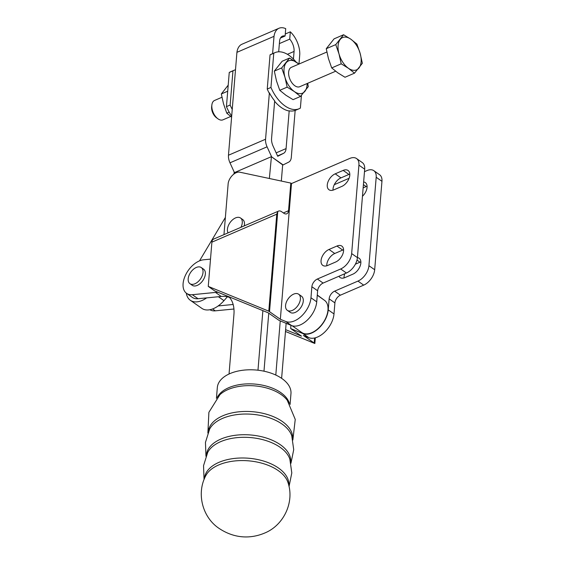<?xml version="1.0" encoding="UTF-8"?>
<svg xmlns="http://www.w3.org/2000/svg" width="565" height="565" viewBox="0 0 565 565"><rect width="100%" height="100%" fill="white"/><g stroke="black" fill="none" stroke-linecap="round" stroke-linejoin="round"><path stroke-width="0.85" d="M228.069 232.865A9.852 5.918 125.1 0 1 235.52 217.913A9.852 5.918 125.1 0 1 240.513 217.991L242.696 219.531A9.852 5.918 125.1 0 1 244.214 225.901M240.513 217.991A9.852 5.918 125.1 0 1 240.965 227.299M298.645 294.21L301.526 296.23A9.852 5.918 125.1 0 1 302.48 304.401A9.852 5.918 125.1 0 1 295.191 312.438A9.852 5.918 125.1 0 1 290.205 312.36L287.324 310.333A9.852 5.918 125.1 0 1 286.363 302.162A9.852 5.918 125.1 0 1 293.652 294.125A9.852 5.918 125.1 0 1 298.645 294.21A9.852 5.918 125.1 0 1 299.598 302.381A9.852 5.918 125.1 0 1 292.317 310.418A9.852 5.918 125.1 0 1 287.324 310.333M216.43 398.445L217.327 387.541A36.944 20.637 4.7 0 1 242.032 370.35A36.944 20.637 4.7 0 1 281.963 378.571A36.944 20.637 4.7 0 1 290.968 393.593L290.071 404.505M201.267 267.556L203.591 269.187A9.852 5.918 125.1 0 1 204.551 277.359A9.852 5.918 125.1 0 1 197.263 285.396A9.852 5.918 125.1 0 1 192.27 285.318L189.946 283.687A9.852 5.918 125.1 0 1 188.985 275.515A9.852 5.918 125.1 0 1 196.274 267.471A9.852 5.918 125.1 0 1 201.267 267.556A9.852 5.918 125.1 0 1 202.228 275.727A9.852 5.918 125.1 0 1 194.939 283.764A9.852 5.918 125.1 0 1 189.946 283.687M301.428 95.4L300.382 108.099A30.545 17.48 -113.3 0 1 299.168 108.727A30.545 17.48 -113.3 0 1 284.993 105.93A30.545 17.48 -113.3 0 1 270.953 87.441L267.238 89.037L270.049 54.862A30.545 17.48 -113.3 0 1 271.264 54.233L274.978 52.637A30.545 17.48 -113.3 0 1 289.146 55.434A30.545 17.48 -113.3 0 1 296.074 62.016M277.556 155.919L283.552 153.334L277.726 156.3L273.079 146.109A10.558 6.038 66.7 0 1 271.567 138.517L274.661 100.874A30.545 17.48 -113.3 0 1 269.378 92.844L269.11 92.964A30.545 17.48 -113.3 0 1 267.238 89.037M282.634 165.164L288.779 162.077A10.558 6.038 -113.3 0 0 291.307 157.331L295.163 110.429A30.545 17.48 -113.3 0 1 289.188 110.832L288.92 110.945A30.545 17.48 -113.3 0 1 281.285 107.527A30.545 17.48 -113.3 0 1 274.625 101.269M230.718 116.482L222.928 119.837A10.558 6.038 -113.3 0 1 218.034 118.869A10.558 6.038 -113.3 0 1 217.871 118.756A10.558 6.038 -113.3 0 1 211.882 104.871A10.558 6.038 -113.3 0 1 214.573 100.45L221.946 97.272M216.55 117.788A8.397 4.803 -113.3 0 1 216.423 117.697A8.397 4.803 -113.3 0 1 211.663 106.651L211.882 104.871M326.86 52.022L291.37 67.327A10.558 6.038 66.7 0 0 288.856 75.703A10.558 6.038 66.7 0 0 294.831 85.753A10.558 6.038 66.7 0 0 299.733 86.713L335.638 71.232M232.236 109.377A30.545 17.48 -113.3 0 1 230.146 105.034L226.438 106.637L229.249 72.461A30.545 17.48 -113.3 0 1 230.464 71.833L234.171 70.23A30.545 17.48 -113.3 0 1 235.492 69.77M229.249 72.461L232.957 70.858A30.545 17.48 -113.3 0 1 234.171 70.23M270.049 54.862L273.757 53.258A30.545 17.48 -113.3 0 1 274.978 52.637M231.685 116.079A30.545 17.48 -113.3 0 1 226.438 106.637M273.757 53.258L270.953 87.441M232.957 70.858L230.146 105.034M231.601 117.153L226.784 113.177L223.514 103.805L221.332 93.96L228.204 85.153M221.332 93.96L227.709 91.212M226.784 113.177L229.178 112.145M274.322 71.112L282.168 61.232L289.548 58.047L281.702 67.927L274.322 71.112L276.504 80.95L279.774 90.322L285.876 95.224L293.073 99.652L300.453 96.474L308.299 86.593L307.685 83.281M298.913 64.078L289.548 58.047M281.702 67.927L284.979 77.292L287.154 87.137L294.351 91.565L300.453 96.474M287.154 87.137L279.774 90.322M307.127 83.528A17.593 10.071 -113.3 0 1 304.923 91.297A17.593 10.071 -113.3 0 1 294.351 91.565A17.593 10.071 -113.3 0 1 284.979 77.292A17.593 10.071 -113.3 0 1 286.173 62.75A17.593 10.071 -113.3 0 1 296.745 62.475A17.593 10.071 -113.3 0 1 298.765 64.142M326.252 48.71L334.099 38.837L343.598 34.74L335.751 44.614L326.252 48.71L328.427 58.555L331.704 67.927L337.806 72.829L345.003 77.257L354.502 73.16L362.349 63.28L360.166 53.442L356.896 44.07L350.794 39.169L343.598 34.74M335.751 44.614L339.028 53.986L341.204 63.824L348.4 68.259L354.502 73.16M341.204 63.824L331.704 67.927M340.222 39.437A17.593 10.071 -113.3 0 1 350.794 39.169A17.593 10.071 -113.3 0 1 360.166 53.442A17.593 10.071 -113.3 0 1 358.973 67.984A17.593 10.071 -113.3 0 1 348.4 68.259A17.593 10.071 -113.3 0 1 339.028 53.986A17.593 10.071 -113.3 0 1 340.222 39.437M299.168 108.727L295.46 110.323A30.545 17.48 -113.3 0 1 295.163 110.443M272.598 53.661L274.018 36.337A19.704 11.279 -113.3 0 1 279.011 28.25A19.704 11.279 -113.3 0 1 285.713 28.646L285.106 36.005A11.081 6.342 66.7 0 0 282.422 36.167A11.081 6.342 66.7 0 0 279.562 41.252L278.693 51.803M293.44 59.085L294.068 51.436A11.081 6.342 66.7 0 0 289.725 39.14L290.325 31.824A19.704 11.279 -113.3 0 1 299.768 54.41L298.977 64.05M283.552 153.334A10.558 6.038 66.7 0 0 286.081 148.588L289.188 110.832M283.157 164.938L271.666 156.872L267.076 146.815A10.558 6.038 -113.3 0 1 265.564 139.23L269.378 92.844M281.328 181.068L282.662 164.888L271.666 156.872M271.398 156.985L269.364 178.505M234.447 172.608L229.983 162.819A10.558 6.038 -113.3 0 1 228.472 155.227L236.926 52.333L274.018 36.337M236.926 52.333A19.704 11.279 -113.3 0 1 241.919 44.247L279.011 28.25M280.473 38.01L285.106 36.005M279.364 43.611L289.725 39.14M285.269 34.006L290.325 31.824M233.952 174.013L234.051 172.777L271.144 156.78M344.784 273.728A9.676 5.812 -54.9 0 0 344.057 277.909M351.656 253.579L357.412 257.619A13.369 8.03 125.1 0 1 346.437 273.015L323.124 283.072A6.688 4.011 -54.9 0 0 317.636 290.77L316.725 301.823A20.058 12.042 125.1 0 1 307.198 320.214A20.058 12.042 125.1 0 1 291.54 325.539L279.159 320.468L268.333 312.869L214.707 290.926L208.259 286.399L268.792 311.174L280.346 319.274L285.784 321.492A20.058 12.042 -54.9 0 0 301.442 316.174A20.058 12.042 -54.9 0 0 310.969 297.783L311.873 286.723A6.688 4.011 125.1 0 1 317.361 279.025L340.681 268.975A13.369 8.03 -54.9 0 0 351.656 253.579L358.923 165.15A13.369 8.03 -54.9 0 0 356.543 158.546L362.299 162.586A13.369 8.03 125.1 0 1 364.686 169.189L357.412 257.619A9.676 5.812 125.1 0 1 359.114 258.233A9.676 5.812 125.1 0 1 360.053 266.263A9.676 5.812 125.1 0 1 352.899 274.152L344.947 277.585A9.676 5.812 125.1 0 1 340.045 277.5A9.676 5.812 125.1 0 1 338.936 276.25M327.679 265.458A9.676 5.812 125.1 0 1 322.777 265.38A9.676 5.812 125.1 0 1 321.838 257.358A9.676 5.812 125.1 0 1 328.992 249.462L336.945 246.036A9.676 5.812 125.1 0 1 341.846 246.114A9.676 5.812 125.1 0 1 342.786 254.137A9.676 5.812 125.1 0 1 335.624 262.033L327.679 265.458M343.591 249.751A9.676 5.812 -54.9 0 0 342.701 250.076L334.755 253.501A9.676 5.812 -54.9 0 0 326.789 265.783M360.858 261.87A9.676 5.812 -54.9 0 0 359.969 262.195L355.378 264.173M333.894 189.833A9.676 5.812 125.1 0 1 328.992 189.748A9.676 5.812 125.1 0 1 328.053 181.725A9.676 5.812 125.1 0 1 335.214 173.829L343.16 170.404A9.676 5.812 125.1 0 1 348.061 170.482A9.676 5.812 125.1 0 1 349.001 178.505A9.676 5.812 125.1 0 1 341.846 186.401L333.894 189.833M349.806 174.119A9.676 5.812 -54.9 0 0 348.916 174.444L340.97 177.869A9.676 5.812 -54.9 0 0 333.011 190.158M367.073 186.238A9.676 5.812 -54.9 0 0 366.184 186.563L363.147 187.877M363.634 181.965A9.676 5.812 125.1 0 1 365.329 182.601A9.676 5.812 125.1 0 1 362.462 196.26M229.524 297.444A39.409 23.659 -54.9 0 0 221.254 296.463L198.047 298.73A19.704 11.83 125.1 0 1 192.347 297.402L186.612 293.376A19.704 11.83 125.1 0 1 185.85 274.456A19.704 11.83 125.1 0 1 203.548 259.801L210.498 259.123M218.125 292.324A39.409 23.659 -54.9 0 0 215.498 292.423L192.312 294.704A19.704 11.83 125.1 0 1 186.612 293.376M268.756 313.165L263.982 371.191M262.873 310.637L257.979 370.216M229.044 374.009L233.931 314.521A39.409 23.659 -54.9 0 0 228.853 296.717M233.147 304.478A39.409 23.659 -54.9 0 0 232.724 304.514L218.147 305.947A23.222 13.941 -54.9 0 0 223.98 300.651L227.377 296.795M206.656 297.882A23.222 13.941 125.1 0 1 190.327 300.283A23.222 13.941 125.1 0 1 186.302 293.15M218.168 305.962A23.222 13.941 125.1 0 1 201.839 308.37L190.327 300.283M209.919 309.726A19.704 11.83 -54.9 0 0 215.3 310.835L233.938 309.006M280.247 320.92L275.798 375.054M281.617 378.331L286.144 323.328M317.283 295.029L324.571 300.375A19.704 11.83 125.1 0 1 322.749 323.314A19.704 11.83 125.1 0 1 301.809 332.545A19.704 11.83 125.1 0 1 301.696 332.46M290.94 325.292L290.671 328.548L303.052 333.618A20.058 12.042 -54.9 0 0 318.709 328.293A20.058 12.042 -54.9 0 0 328.237 309.903L329.141 298.85A6.688 4.011 125.1 0 1 334.635 291.152L357.949 281.095A13.369 8.03 -54.9 0 0 368.924 265.698L376.191 177.269A13.369 8.03 -54.9 0 0 373.811 170.665A13.369 8.03 -54.9 0 0 367.038 170.559L364.482 171.661M349.085 178.3L334.289 184.677M199.516 260.861L225.379 217.433M356.543 158.546A13.369 8.03 -54.9 0 0 349.77 158.433L291.505 183.561L290.813 183.074L288.538 210.71A6.688 3.828 -113.3 0 1 286.808 213.775A6.688 3.828 -113.3 0 1 283.708 213.167L281.638 211.713A6.688 3.828 66.7 0 0 278.538 211.098A6.688 3.828 66.7 0 0 277.747 211.67L276.765 214.184L268.792 311.174M290.813 183.074L239.8 172.191A9.852 5.918 -54.9 0 0 228.182 183.343L223.959 234.637M290.671 328.548L301.498 336.147L285.622 329.656M208.259 286.399L211.896 242.159A6.688 3.828 -113.3 0 1 213.619 239.094L278.538 211.098M373.811 170.665L379.567 174.705A13.369 8.03 125.1 0 1 381.954 181.309L374.68 269.738A13.369 8.03 125.1 0 1 363.705 285.134L340.391 295.191A6.688 4.011 -54.9 0 0 334.904 302.889L333.993 313.942A20.058 12.042 125.1 0 1 324.465 332.333A20.058 12.042 125.1 0 1 308.808 337.658L303.377 335.433L314.853 343.506L285.473 331.478M314.853 343.506L315.319 337.814M291.505 183.561L280.346 319.274M208.301 431.971A42.297 23.624 4.7 0 1 222.787 415.805A42.297 23.624 4.7 0 1 269.018 415.014A42.297 23.624 4.7 0 1 292.613 438.906M206.395 455.242A42.297 23.624 4.7 0 1 220.88 439.076A42.297 23.624 4.7 0 1 267.104 438.285A42.297 23.624 4.7 0 1 290.7 462.177M204.481 478.513A42.297 23.624 4.7 0 1 218.966 462.347A42.297 23.624 4.7 0 1 265.19 461.556A42.297 23.624 4.7 0 1 288.786 485.448M217.32 397.4A36.944 20.637 4.7 0 1 228.811 387.661A36.944 20.637 4.7 0 1 280.812 392.633A36.944 20.637 4.7 0 1 289.358 403.318M207.878 433.037L208.895 412.309L219.898 394.723A37.77 21.096 4.7 0 1 228.083 389.532A37.77 21.096 4.7 0 1 287.253 400.26L295.241 419.407L292.861 440.022M205.964 456.308L205.455 442.409L209.629 429.139A42.297 23.624 4.7 0 1 222.575 418.39A42.297 23.624 4.7 0 1 264.208 416.264A42.297 23.624 4.7 0 1 291.766 435.89L293.715 449.662L290.947 463.293M204.05 479.579L203.541 465.68L207.715 452.41A42.297 23.624 4.7 0 1 220.661 441.661A42.297 23.624 4.7 0 1 262.294 439.535A42.297 23.624 4.7 0 1 289.852 459.161L291.801 472.933L289.033 486.564M218.754 464.931A42.297 23.624 4.7 0 1 260.38 462.806A42.297 23.624 4.7 0 1 287.938 482.432L287.945 482.439C294.803 502.165 283.658 525.507 264.413 533.155C251.58 538.516 234.729 539.441 217.843 527.548C202.072 516.113 196.479 492.927 205.801 475.681L205.801 475.681A42.297 23.624 4.7 0 1 218.754 464.931M287.408 54.311L294.068 51.436M276.165 152.868L286.081 148.588M229.983 162.819L267.076 146.815M228.472 155.227L265.564 139.23M334.755 253.501L328.992 249.462M359.969 262.195L356.981 260.098M342.701 250.076L336.945 246.036M340.97 177.869L335.214 173.829M366.184 186.563L363.415 184.621M348.916 174.444L343.16 170.404M198.047 298.73L192.312 294.704M221.254 296.463L215.498 292.423M223.98 300.651L218.415 296.745M212.617 308.956L215.3 310.835M232.724 304.514L233.26 304.895M324.571 300.375L317.262 295.241M288.538 210.71L283.383 212.934M308.808 337.658L303.052 333.618M291.54 325.539L285.784 321.492M316.725 301.823L310.969 297.783M333.993 313.942L328.237 309.903M317.636 290.77L311.873 286.723M334.904 302.889L329.141 298.85M323.124 283.072L317.361 279.025M340.391 295.191L334.635 291.152M346.437 273.015L340.681 268.975M363.705 285.134L357.949 281.095M374.68 269.738L368.924 265.698M364.686 169.189L358.923 165.15M381.954 181.309L376.191 177.269M277.747 211.67L269.526 311.675M314.613 337.99L314.197 343.033M276.765 214.184L211.896 242.159M216.423 117.697L217.871 118.756M292.14 325.751L301.809 332.545"/></g></svg>
